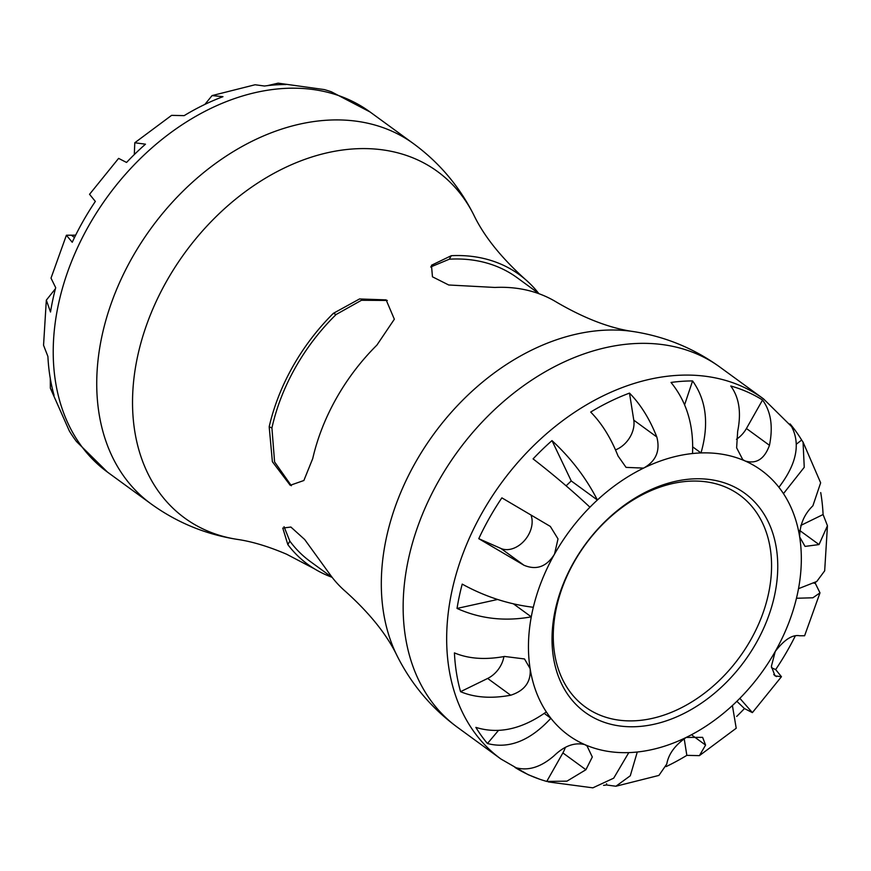 <?xml version="1.0" encoding="UTF-8"?>
<svg xmlns="http://www.w3.org/2000/svg" width="871" height="871" viewBox="0 0 871 871"><rect width="100%" height="100%" fill="white"/><g stroke="black" fill="none" stroke-linecap="round" stroke-linejoin="round"><path stroke-width="1.31" d="M430.677 266.972L449.327 259.199A175.594 127.863 -53.9 0 1 517.178 277.74L539.203 293.81M291.371 485.735L274.583 461.913L271.915 427.966A175.594 127.863 -53.9 0 1 336.097 314.529L361.432 300.288L387.312 300.451M332.297 577.56L310.272 561.49A175.594 127.863 -53.9 0 1 289.825 541.109L284.033 526.683M331.797 577.19A179.361 130.606 -53.9 0 1 325.917 574.816A179.361 130.606 -53.9 0 1 314.398 568.796A179.361 130.606 -53.9 0 1 287.844 544.625L282.781 528.076L290.881 527.042L304.708 539.541L331.394 576.384A179.361 130.606 126.1 0 0 345.613 591.551C369.87 613.369 387.083 634.883 397.241 656.103C411.624 684.617 431.678 708.352 457.417 727.274L500.923 759.011L528.207 774.711L539.563 779.175A221.659 161.407 -53.9 0 1 530.243 775.517A221.659 161.407 -53.9 0 1 514.968 767.416C527.608 771.325 540.662 767.427 554.13 755.712C564.299 745.924 574.479 742.201 584.67 744.553L587.021 745.914L592.302 756.997L585.911 769.724L566.977 781.145L546.748 781.429A221.659 161.407 -53.9 0 1 539.563 779.175M312.743 458.516L303.87 480.509L290.217 485.289L272.383 461.717L269.183 426.757A179.361 130.606 -53.9 0 1 333.364 313.331L359.527 298.96L386.125 299.885L394.345 319.221L376.914 345.09A179.361 130.606 126.1 0 0 312.743 458.516M457.406 727.274A222.845 162.278 -53.9 0 1 457.591 451.592A222.845 162.278 -53.9 0 1 720.012 367.159C694.111 348.444 665.39 336.609 633.838 331.633L633.838 331.633C610.538 328.443 584.789 318.634 556.602 302.204A179.361 130.606 126.1 0 0 494.87 287.452L448.707 284.991L432.452 276.804L431.472 265.263L451.309 255.693A179.361 130.606 -53.9 0 1 525.387 279.449A179.361 130.606 -53.9 0 1 538.703 293.44M598.529 720.056A135.538 98.706 126.1 0 0 777.139 578.986A135.538 98.706 126.1 0 0 619.009 509.263A135.538 98.706 126.1 0 0 598.529 720.056M598.246 714.405A131.086 95.462 -53.9 0 1 585.192 706.893A131.086 95.462 -53.9 0 1 585.29 544.723A131.086 95.462 -53.9 0 1 739.653 495.055A131.086 95.462 -53.9 0 1 745.391 648.699A131.086 95.462 -53.9 0 1 598.246 714.405M548.273 781.908L592.846 787.841L613.707 778.162L628.786 752.609A163.857 119.327 126.1 0 0 637.278 752.011L630.277 775.789L615.906 786.241L606.499 784.978L606.608 783.737M615.906 786.241L658.912 775.419L666.772 764.052C668.514 754.079 674.992 745.206 686.206 737.432L702.625 737.356L705.586 745.086L699.413 755.636L736.213 728.243L732.402 705.532A163.857 119.327 126.1 0 0 739.849 698.335L752.392 712.62L744.444 708.548L736.855 701.307M815.583 582.264A221.659 161.407 -53.9 0 1 815.3 583.309L819.992 592.868L812.872 597.789L796.464 598.257A163.857 119.327 126.1 0 0 798.511 588.676L816.758 581.49L824.674 570.843L827.45 525.736L819.034 544.571L805.044 546.411L799.654 536.917C799.807 524.592 804.227 514.217 812.893 505.779L820.645 482.817L803.051 442.098L804.249 467.292L783.465 493.628A163.857 119.327 126.1 0 0 778.903 487.281C797.379 463.165 801.102 442.043 790.073 423.905A221.659 161.407 -53.9 0 1 794.537 429.501A221.659 161.407 -53.9 0 1 801.658 440.04L803.051 442.098M778.903 487.281A163.857 119.327 126.1 0 0 745.108 460.977L742.767 459.627L736.626 447.825L737.672 431.297C741.461 412.527 739.152 397.426 730.769 385.995A221.659 161.407 -53.9 0 1 762.55 400.007C770.944 411.439 773.241 426.54 769.463 445.31C764.488 459.061 756.366 464.287 745.108 460.977A163.857 119.327 126.1 0 0 701.003 452.931A163.857 119.327 126.1 0 0 692.51 453.53C693.828 425.364 686.664 401.673 671.018 382.445A221.659 161.407 -53.9 0 1 692.587 380.932C706.381 400.279 709.19 424.286 701.003 452.931L692.837 446.986M692.51 453.53A163.857 119.327 126.1 0 0 643.582 468.108L626.053 467.379L618.007 455.936C610.876 437.928 601.763 423.306 590.68 412.059A221.659 161.407 -53.9 0 1 629.493 393.104C640.577 404.34 649.679 418.962 656.81 436.97C660.403 450.83 655.994 461.205 643.582 468.108A163.857 119.327 126.1 0 0 597.386 500.008A163.857 119.327 126.1 0 0 589.939 507.205C572.661 490.994 553.706 474.891 533.074 458.886A221.659 161.407 -53.9 0 1 551.985 440.606C571.006 458.179 586.139 477.983 597.386 500.008L571.256 480.955L551.985 440.606M457.035 608.437A221.659 161.407 -53.9 0 1 462.218 584.114C484.853 596.581 508.555 604.3 533.313 607.283A163.857 119.327 126.1 0 0 531.277 616.853C504.864 621.633 480.117 618.824 457.035 608.437L497.581 599.477M487.455 743.518A221.659 161.407 -53.9 0 1 475.86 727.383C498.408 734.395 521.892 729.234 546.324 711.912A163.857 119.327 126.1 0 0 550.886 718.259C530.156 740.731 509.012 749.147 487.455 743.518L498.397 730.519M744.444 708.548A221.659 161.407 -53.9 0 1 736.692 716.43M606.499 784.978A221.659 161.407 -53.9 0 1 603.57 785.359M628.786 752.609A163.857 119.327 126.1 0 1 584.67 744.553A163.857 119.327 126.1 0 1 550.886 718.259L544.288 713.447M546.324 711.912A163.857 119.327 126.1 0 1 530.123 668.623C531.168 681.819 524.69 690.692 510.689 695.232C491.364 698.792 474.651 697.606 460.563 691.683A221.659 161.407 -53.9 0 1 454.422 652.891C468.522 658.814 485.223 660 504.559 656.451L524.505 658.955L530.123 668.623A163.857 119.327 126.1 0 1 531.277 616.853L513.552 603.93M566.128 485.833A163.857 119.327 -53.9 0 1 571.256 480.955M684.628 404.71L692.587 380.932M796.399 444.134L801.658 440.04M699.413 755.636L686.838 755.364A221.659 161.407 -53.9 0 1 666.13 766.589M589.939 507.205A163.857 119.327 126.1 0 0 554.522 554.108C546.683 566.727 536.492 570.451 523.983 565.257L478.767 538.681A221.659 161.407 -53.9 0 1 501.87 497.853L550.32 526.422L558.017 538.899L554.522 554.108A163.857 119.327 126.1 0 0 533.313 607.283M820.722 492.583A221.659 161.407 -53.9 0 1 823.095 514.532L827.45 525.736M795.343 635.83A221.659 161.407 -53.9 0 1 775.658 669.581L781.45 676.702L775.027 675.885L771.379 666.359L775.255 651.432C784.292 639.673 792.403 634.447 799.6 635.754L804.608 635.765L819.992 592.868M813.971 583.189L815.3 583.309M460.563 691.683L487.662 678.444A23.593 17.18 126.1 0 0 503.906 656.582M478.767 538.681L500.945 548.469A23.593 17.18 126.1 0 0 523.972 541.109A23.593 17.18 126.1 0 0 531.245 515.817M615.514 449.882A23.593 17.18 126.1 0 0 633.783 420.17L629.493 393.104M736.463 439.267A23.593 17.18 126.1 0 0 746.425 428.51L762.55 400.007M800.808 525.42L823.095 514.532M771.466 667.73L775.658 669.581M686.838 755.364L684.171 738.543M546.748 781.429L562.884 752.925A23.593 17.18 126.1 0 0 565.268 747.568M134.308 154.57L134.787 142.757L145.468 144.183A221.659 161.407 126.1 0 0 126.556 162.452L118.608 158.38L89.55 194.298L95.342 201.419A221.659 161.407 126.1 0 0 72.239 242.258L66.392 235.235L51.008 278.132L55.7 287.691A221.659 161.407 126.1 0 0 50.518 312.014L46.326 300.157L43.55 345.264L47.905 356.468A221.659 161.407 126.1 0 0 54.046 395.249L50.355 388.183L69.342 430.96A221.659 161.407 126.1 0 0 76.463 441.499L107.481 472.115L150.999 503.841A222.845 162.278 126.1 0 1 151.173 228.158A222.845 162.278 126.1 0 1 413.594 143.726M46.326 300.157L55.417 288.737M267.43 85.641L278.154 83.159L286.069 84.509A221.659 161.407 126.1 0 0 264.501 86.022L255.094 84.759L212.089 95.581L222.976 96.67A221.659 161.407 126.1 0 0 184.162 115.636L171.587 115.364L134.787 142.757M107.481 472.115A222.845 162.278 126.1 0 1 107.656 196.443A222.845 162.278 126.1 0 1 370.077 111.989L331.437 91.825A221.659 161.407 126.1 0 0 324.252 89.571L278.154 83.159M204.87 104.411L212.089 95.581M66.392 235.235L75.657 235.17M50.355 388.183L50.278 378.417M289.825 541.109L287.844 544.625M271.915 427.966L269.183 426.757M336.097 314.529L333.364 313.331M449.327 259.199L451.309 255.693M637.278 752.011A163.857 119.327 126.1 0 0 686.206 737.432A163.857 119.327 126.1 0 0 732.402 705.532M739.849 698.335A163.857 119.327 126.1 0 0 775.255 651.432A163.857 119.327 126.1 0 0 796.464 598.257M798.511 588.676A163.857 119.327 126.1 0 0 799.654 536.917A163.857 119.327 126.1 0 0 783.465 493.628M633.892 331.644A214.462 156.17 126.1 0 0 433.725 434.161A214.462 156.17 126.1 0 0 397.241 656.103M720.001 367.159L763.519 398.885A222.845 162.278 126.1 0 0 501.108 483.34A222.845 162.278 126.1 0 0 500.923 759.011M150.999 503.841C176.889 522.556 205.61 534.391 237.162 539.367A214.462 156.17 -53.9 0 1 206.111 530.374A214.462 156.17 -53.9 0 1 198.272 235.812A214.462 156.17 -53.9 0 1 473.759 214.897C483.917 236.117 501.13 257.631 525.387 279.449M510.689 695.232L487.662 678.444M523.983 565.257L500.945 548.469M656.81 436.97L633.783 420.17M769.463 445.31L746.425 428.51M819.034 544.571L799.654 530.439M776.497 676.593L773.742 674.579M705.586 745.086L692.369 735.451M585.911 769.724L562.884 752.925M71.4 235.246L74.503 237.511M370.077 111.989L413.583 143.726C439.322 162.648 459.376 186.383 473.759 214.897M752.392 712.62L781.45 676.702M763.519 398.885L794.537 429.501M314.398 568.796L286.603 554.217C268.301 546.411 251.817 541.457 237.162 539.367"/></g></svg>
